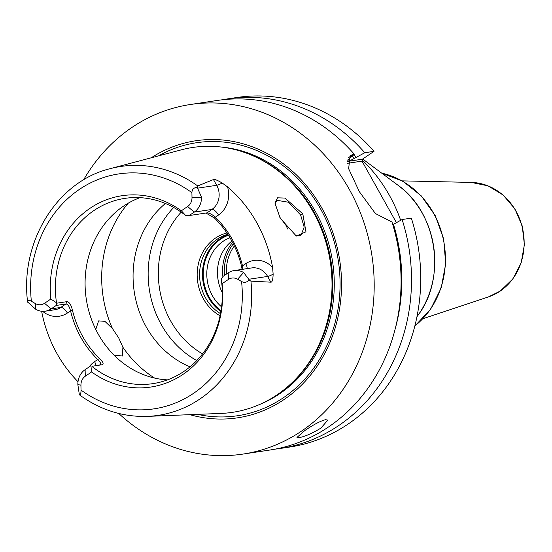 <?xml version="1.0" encoding="UTF-8"?>
<svg xmlns="http://www.w3.org/2000/svg" width="552" height="552" viewBox="0 0 552 552"><rect width="100%" height="100%" fill="white"/><g stroke="black" fill="none" stroke-linecap="round" stroke-linejoin="round"><path stroke-width="0.83" d="M56.739 303.193L66.978 301.647C69.345 302.041 71.139 304.794 72.346 309.907L70.559 310.873C69.359 306.353 67.792 304.062 65.874 303.986L56.249 305.435L56.483 302.765L50.832 299.046A96.745 85.946 81.4 0 1 90.038 208.29A96.745 85.946 81.4 0 1 181.353 210.774L187.639 206.517A10.605 9.425 -98.6 0 0 191.999 197.561L191.91 192.655C192.041 189.267 193.821 187.528 197.264 187.452L197.74 185.955A125.842 111.801 -98.6 0 0 110.145 168.67L181.429 149.806A133.915 118.977 81.4 0 1 256.652 157.479A133.915 118.977 81.4 0 1 290.752 383.93A133.915 118.977 81.4 0 1 276.966 394.901A133.915 118.977 81.4 0 1 221.131 413.413L147.446 416.38A125.842 111.801 81.4 0 0 199.921 398.986A125.842 111.801 -98.6 0 0 250.939 281.14L248.993 280.002C246.875 282.465 244.405 282.962 241.569 281.513L237.629 279.208L243.598 272.495A17.678 15.704 -98.6 0 0 234.062 270.59A17.678 15.704 -98.6 0 0 228.211 272.888L223.112 276.338L221.393 278.767L222.104 283.693A96.745 85.946 81.4 0 1 182.905 374.449A96.745 85.946 81.4 0 1 91.584 371.965L85.298 376.222A10.605 9.425 -98.6 0 0 80.937 385.179L81.027 390.085C81.027 393.459 80.468 395.004 79.35 394.735L77.853 384.592L80.937 385.179M78.011 381.715A127.277 113.077 81.4 0 1 41.628 311.252M27.628 302.185C27.414 300.074 28.663 299.757 31.367 301.226L35.307 303.531L35.756 309.279L27.6 301.992C19.913 241.976 56.966 181.511 110.145 168.67M237.629 279.208A10.605 9.425 81.4 0 0 228.397 279.443L222.104 283.693M50.832 299.046L44.539 303.296A10.605 9.425 81.4 0 1 35.307 303.531M91.584 371.965L91.998 366.28L102.237 364.734L91.998 366.28M221.269 279.25A93.681 83.228 -98.6 0 1 183.837 371.462A93.681 83.228 81.4 0 1 152.828 383.647A93.681 83.228 81.4 0 1 92.15 366.576M181.353 210.774L185.603 215.439A93.681 83.228 -98.6 0 0 124.924 198.368A93.681 83.228 -98.6 0 0 93.909 210.553A93.681 83.228 81.4 0 0 56.483 302.765M77.853 384.592A17.678 15.704 -98.6 0 1 85.111 369.667L90.217 366.217M72.346 309.907C77.025 329.082 86.084 345.29 99.532 358.538L97.739 359.511C100.761 362.54 101.465 364.292 99.843 364.762L100.367 364.575M79.35 394.735L80.019 395.273C100.685 410.101 123.158 417.133 147.446 416.38M207.124 212.872L211.892 209.45A17.678 15.704 -98.6 0 0 216.681 185.293L213.472 179.552C214.473 179.041 217.391 180.2 222.208 183.029L227.569 186.907A128.161 113.864 81.4 0 1 272.591 267.465L273.143 274.171C272.95 279.692 272.177 282.355 270.825 282.175L267.616 276.435L248.793 279.271L243.598 272.495M248.793 279.271L248.993 280.002M185.603 215.439L189.143 215.556L194.242 212.106A17.678 15.704 -98.6 0 0 201.508 197.181L197.264 187.452M242.073 269.383L241.631 266.657C236.953 247.482 227.893 231.267 214.452 218.019L205.924 213.031M139.994 197.657A93.681 83.228 -98.6 0 0 123.593 206.082A93.681 83.228 81.4 0 0 88.279 309.01A93.681 83.228 81.4 0 0 167.435 379.893M213.472 179.552L197.74 185.955M250.939 281.14L270.825 282.175M280.209 218.199L274.917 203.026L277.552 197.823L284.991 198.071L302.8 213.886L305.96 231.792L296.334 236.07L280.209 218.199M241.631 266.657L242.494 265.829L242.873 269.259M214.452 218.019L215.314 217.191C228.756 230.439 237.815 246.654 242.494 265.829L245.681 263.677A7.072 2.988 -124.1 0 1 247.123 268.624M189.143 215.556L206.793 212.899C209.056 212.789 211.892 214.224 215.314 217.191L218.495 215.038A24.743 21.983 -98.6 0 0 227.569 186.907M189.874 414.669A140.105 124.476 -98.6 0 0 283.942 399.607A140.105 124.476 -98.6 0 0 322.43 209.146A140.105 124.476 -98.6 0 0 151.193 157.81M83.566 179.924A176.757 157.037 81.4 0 1 131.859 127.491A176.757 157.037 -98.6 0 1 190.378 104.5A176.757 157.037 -98.6 0 1 363.63 221.566A176.757 157.037 -98.6 0 1 301.537 431.084A176.757 157.037 81.4 0 1 243.018 454.075A176.757 157.037 81.4 0 1 118.735 413.455M348.264 157.789L353.156 154.477L350.161 155.574L348.629 168.684L359.331 191.668L375.401 213.534L390.485 221.269L391.692 221.09A176.757 157.037 81.4 0 1 328.419 427.041A176.757 157.037 81.4 0 1 269.9 450.025L243.018 454.075M320.788 428.186C311.845 433.575 304.607 436.715 299.074 437.605L296.99 437.398L304.745 430.601C313.398 424.688 320.353 421.038 325.611 419.658L327.853 420.148L320.788 428.186M280.326 448.452A176.757 157.037 81.4 0 0 402.111 219.517L411.343 218.13A176.757 157.037 81.4 0 1 289.552 447.065L280.326 448.452A176.757 157.037 81.4 0 1 275.096 449.142M396.391 222.628L362.022 161.122L362.402 159.19L374.014 151.338A176.757 157.037 81.4 0 0 236.911 97.497L227.679 98.884A176.757 157.037 81.4 0 1 364.782 152.731L374.014 151.338M222.484 99.767A176.757 157.037 81.4 0 1 227.679 98.884M353.156 154.477L354.363 154.298A176.757 157.037 81.4 0 0 217.253 100.457L190.378 104.5M402.111 219.517L392.796 224.664M347.546 163.302L362.022 161.122M347.477 161.439L362.402 159.19M347.594 160.08L354.363 154.298M347.498 161.067L350.072 160.68L364.782 152.731M395.149 329.068A168.353 149.571 -98.6 0 0 393.431 224.229M356.102 157.437A168.353 149.571 -98.6 0 0 353.763 154.864M400.662 220.31A146.708 130.341 -98.6 0 0 362.229 160.052M274.965 204.04L276.904 200.314L288.303 202.204L300.605 214.949L304.173 227.134L300.985 235.235L295.492 235.669M95.772 329.434L98.615 320.885L104.887 321.34L112.484 328.606L118.735 337.948L122.91 347.263L122.385 356.026L113.981 355.081M287.737 229.073L285.777 224.974L278.884 216.067M190.005 366.838A93.681 83.228 81.4 0 1 134.239 291.704A93.681 83.228 81.4 0 1 165.407 203.481M196.774 360.553A93.681 83.228 81.4 0 1 173.721 207.49M220.089 315.792A44.422 39.468 81.4 0 1 197.257 277.69A44.422 39.468 81.4 0 1 215.432 238.112A44.422 39.468 81.4 0 1 226.941 232.972M220.524 313.639A42.994 38.198 -98.6 0 1 199.617 276.718A42.994 38.198 -98.6 0 1 217.24 239.175A42.994 38.198 81.4 0 1 227.838 234.331M228.086 234.717A42.994 38.198 81.4 0 0 220.131 238.74A42.994 38.198 -98.6 0 0 220.903 311.542M221.587 306.864A39.772 35.335 81.4 0 1 223.146 241.286A39.772 35.335 81.4 0 1 229.97 237.76M222.339 292.739A39.772 35.335 81.4 0 1 231.868 241.093M99.532 358.538C103.086 361.96 103.983 364.023 102.237 364.734M95.945 365.355A7.072 2.988 -124.1 0 0 94.558 361.663L97.739 359.511C84.297 346.263 75.238 330.048 70.559 310.873L67.372 313.025A7.072 2.988 55.9 0 0 60.768 307.436L65.874 303.986L66.978 301.647M56.249 305.435L51.143 308.885A17.678 15.704 -98.6 0 1 45.292 311.183A17.678 15.704 -98.6 0 1 35.756 309.279M221.035 310.735A42.421 37.688 81.4 0 1 220.669 239.188A42.421 37.688 81.4 0 1 228.431 235.255M224.485 275.407A42.421 37.688 81.4 0 1 233.33 243.867M81.027 390.085A118.783 105.529 -98.6 0 0 193.483 393.376A118.783 105.529 -98.6 0 0 241.569 281.513M191.91 192.655A118.783 105.529 -98.6 0 0 79.46 189.364A118.783 105.529 -98.6 0 0 31.367 301.226M228.397 279.443L228.211 272.888M85.111 369.667L85.298 376.222M94.558 361.663A24.743 21.983 -98.6 0 0 89.12 366.956M273.143 274.171A7.072 1.27 -29.2 0 1 267.616 276.435A17.678 15.704 -98.6 0 0 251.712 267.927L234.062 270.59M218.495 215.038A7.072 2.988 55.9 0 0 211.892 209.45L194.242 212.106L187.639 206.517M201.508 197.181L191.999 197.561M222.208 183.029A7.072 1.27 150.8 0 1 216.681 185.293L197.857 188.128M272.591 267.465A24.743 21.983 -98.6 0 0 245.681 263.677M290.752 383.93L291.408 383.323A133.329 118.452 -98.6 0 0 257.453 157.865L256.652 157.479M282.976 390.54A133.211 118.349 -98.6 0 0 331.124 262.055A133.211 118.349 -98.6 0 0 247.268 153.449M258.798 404.844A133.211 118.349 -98.6 0 0 279.512 393.859A133.211 118.349 -98.6 0 0 330.096 249.021A133.211 118.349 -98.6 0 0 219.951 146.901M197.547 414.359A138.041 122.641 -98.6 0 0 283.321 397.785A138.041 122.641 -98.6 0 0 323.072 213.555A138.041 122.641 -98.6 0 0 158.617 155.843M350.072 160.68A162.612 144.472 -98.6 0 0 348.754 159.245M352.286 156.264A166.152 147.612 81.4 0 1 354.405 158.59M416.939 316.724L417.512 315.944A88.72 78.826 -98.6 0 0 397.813 185.113L362.671 159.01M414.842 325.949A84.842 75.376 -98.6 0 0 443.263 238.982A84.842 75.376 -98.6 0 0 381.701 173.149M471.173 182.408L487.961 185.824L503.038 194.953L514.85 208.808L522.22 225.947L524.4 244.619L521.171 262.911L512.842 278.953L500.236 291.083L488.416 296.921A58.588 52.047 -98.6 0 0 500.071 291.159A58.588 52.047 -98.6 0 0 521.951 225.989A58.588 52.047 -98.6 0 0 471.173 182.408L402.18 180.87M302.8 213.886L300.605 214.949M112.484 328.606A111.359 98.932 81.4 0 1 128.312 203.136M154.663 378.099A111.359 98.932 81.4 0 1 122.91 347.263M202.543 353.908A88.023 78.205 81.4 0 1 181.194 212.147M217.509 274.73A43.304 38.474 -98.6 0 0 218.813 283.404M232.592 242.438A43.304 38.474 -98.6 0 0 222.877 276.662M234.358 245.964A40.475 35.963 -98.6 0 0 226.465 274.068M42.656 311.328A24.743 21.983 -98.6 0 0 67.372 313.025M45.292 311.183L54.917 309.734A17.678 15.704 -98.6 0 0 60.768 307.436L51.143 308.885L44.539 303.296M417.512 315.944C447.017 278.125 437.143 212.568 397.813 185.113M414.8 326.094L430.643 309.217L441.241 287.806L445.699 263.704L443.663 238.975L435.3 215.722L421.328 195.925L402.912 181.284L381.611 173.08M488.416 296.921L422.942 318.711"/></g></svg>
